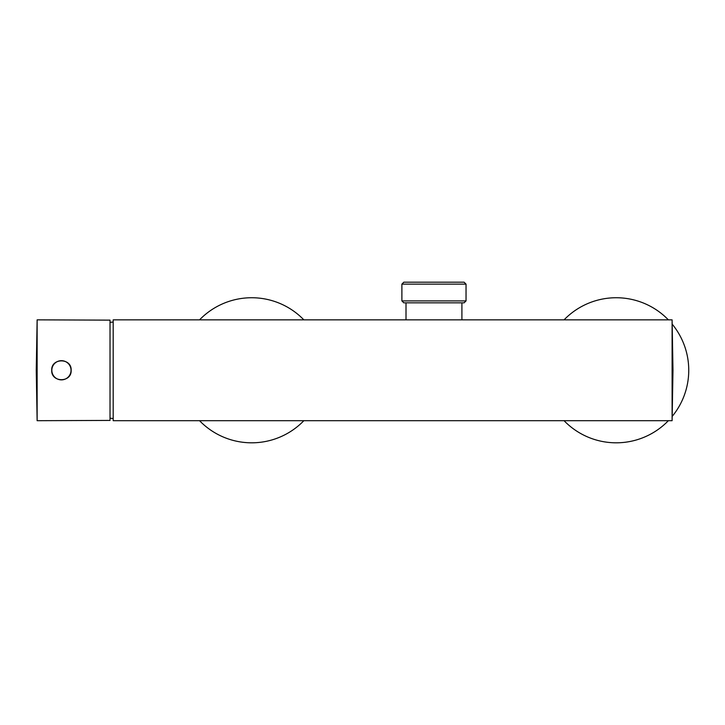 <?xml version="1.0" encoding="UTF-8"?>
<svg xmlns="http://www.w3.org/2000/svg" width="725" height="725" viewBox="0 0 725 725"><rect width="100%" height="100%" fill="white"/><g stroke="black" fill="none" stroke-linecap="round" stroke-linejoin="round"><path stroke-width="1.09" d="M113.191 420.699L113.191 319.852L672.102 319.852L672.102 420.699L113.191 420.699M113.191 418.515A72.899 72.899 0 0 1 110.028 418.18M113.191 322.036A72.899 72.899 0 0 0 110.028 322.371M110.028 420.418L37.129 420.699L37.129 319.852L110.028 320.133L110.028 420.418M51.711 370.276C51.122 382.863 71.82 382.755 71.15 370.276C71.739 357.679 51.031 357.815 51.711 370.276M51.828 370.276A9.597 9.597 0 0 0 61.435 379.873A9.597 9.597 0 0 0 71.032 370.276A9.597 9.597 0 0 0 61.435 360.678A9.597 9.597 0 0 0 51.828 370.276M464.091 282.188L403.825 282.188L401.886 284.127L401.886 300.902L466.039 300.902L466.039 284.127L464.091 282.188M466.039 284.127L401.886 284.127M401.886 300.902L403.825 302.842L464.091 302.842L466.039 300.902M461.907 302.842L461.907 319.852M406.009 302.842L406.009 319.852M564.068 319.852A72.536 72.536 0 0 1 668.359 319.852M672.175 324.129A72.536 72.536 0 0 1 672.175 416.422M564.068 420.699A72.536 72.536 0 0 0 668.359 420.699M199.556 319.852A72.536 72.536 0 0 1 303.847 319.852M199.556 420.699A72.536 72.536 0 0 0 303.847 420.699M672.102 420.699L672.981 370.276L672.102 319.852M37.129 420.699L36.25 370.276L37.129 319.852"/></g></svg>
